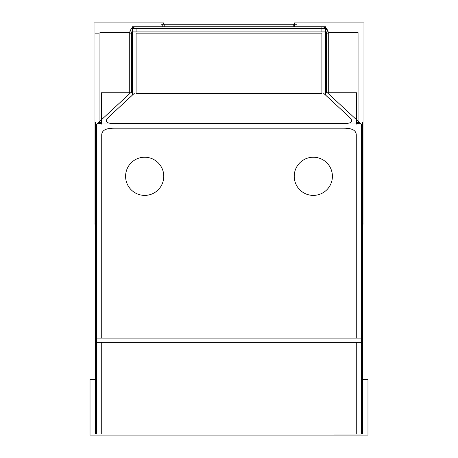 <?xml version="1.0" encoding="UTF-8"?>
<svg xmlns="http://www.w3.org/2000/svg" width="458" height="458" viewBox="0 0 458 458"><rect width="100%" height="100%" fill="white"/><g stroke="black" fill="none" stroke-linecap="round" stroke-linejoin="round"><path stroke-width="0.69" d="M344.01 123.511C348.097 123.511 350.536 122.939 351.338 121.782C352.139 120.631 351.292 118.903 348.801 116.601L323.692 93.346L348.801 116.601C351.292 118.903 352.139 120.631 351.338 121.782C350.536 122.939 348.097 123.511 344.01 123.511L113.99 123.511C109.903 123.511 107.464 122.939 106.662 121.782C107.464 122.939 109.903 123.511 113.99 123.511L344.01 123.511M356.536 121.547L358.145 123.986L356.536 121.547M358.728 121.782L359.135 123.986L358.728 121.782M362.101 125.635L361.362 125.423L362.101 125.635M362.633 129.9L361.362 127.198L362.633 129.9M361.362 135.058L362.633 135.058L361.362 135.058M356.272 135.058C356.272 132.768 355.248 131.045 353.204 129.9C351.16 128.755 348.097 128.183 344.01 128.183C348.097 128.183 351.16 128.755 353.204 129.9C355.248 131.045 356.272 132.768 356.272 135.058L356.272 338.101L101.728 338.101L101.728 135.058C101.728 132.768 102.752 131.045 104.796 129.9C102.752 131.045 101.728 132.768 101.728 135.058L101.728 338.101L356.272 338.101L356.272 135.058M113.99 128.183C109.903 128.183 106.84 128.755 104.796 129.9C106.84 128.755 109.903 128.183 113.99 128.183L344.01 128.183L113.99 128.183M95.367 135.058L96.638 135.058L95.367 135.058M109.199 116.601C106.708 118.903 105.861 120.631 106.662 121.782C105.861 120.631 106.708 118.903 109.199 116.601L134.309 93.346L109.199 116.601M321.905 93.587L136.095 93.587L136.095 33.131L321.905 33.131L321.905 93.587L136.095 93.587L136.095 33.131L321.905 33.131L321.905 93.587M95.899 125.635L96.638 125.423L95.899 125.635M99.272 121.782L98.865 123.986L99.272 121.782M101.464 121.542L99.855 123.986L101.464 121.542M95.367 129.9L96.638 127.198L95.367 129.9M357.183 123.986L356.536 123.66M358.545 123.986L356.536 121.147M357.698 123.986L356.536 122.034M359.358 123.986L358.952 121.994M358.917 123.986L358.293 121.399M361.362 125.738L362.261 126.036M361.362 125.131L362.169 125.801L362.633 128.183M361.362 127.358L362.61 130.593M361.362 127.026L362.633 129.683M361.362 123.986L361.362 342.303L96.638 342.303L96.638 123.986L361.362 123.986M95.396 130.999L96.638 130.999M95.367 342.166L96.638 342.166M95.396 427.068A6.366 6.366 0 0 0 96.638 431.488L95.367 427.669M362.633 379.585L367.98 379.585L367.98 435.1L90.02 435.1L90.02 379.585L95.367 379.585M96.638 433.984L361.362 434.035L361.362 342.303M96.638 434.035L96.638 342.303M362.604 427.068A6.366 6.366 0 0 1 361.362 431.488M362.633 122.194L362.633 433.657M362.633 342.166L361.362 342.166M362.604 130.999L361.362 130.999M360.131 123.122A6.366 6.366 0 0 1 362.604 128.784M294.437 24.222L294.437 22.9L363.973 22.9L363.973 224.014L362.633 224.014M327.361 92.745L361.248 124.118M325.621 92.745L356.536 92.745L356.536 124.118M132.379 92.745L101.464 92.745L101.464 124.118M130.639 92.745L96.752 124.118M95.367 224.014L94.027 224.014L94.027 22.9L163.563 22.9L163.563 24.222M129.757 33.737A6.366 6.366 0 0 1 136.696 26.799M328.243 31.923L325.621 31.923L325.621 26.77L132.379 26.77L132.379 94.795M161.789 24.222L296.212 24.222M358.053 32.615L358.053 121.158L358.053 32.615L328.272 32.615L358.053 32.615M129.728 32.615L99.947 32.615L99.947 121.158L99.947 32.615L129.728 32.615M95.367 122.194L95.367 433.657M97.869 123.122A6.366 6.366 0 0 0 95.396 128.784M96.638 125.738L95.739 126.036L95.871 125.692M99.083 123.986L99.707 121.399M98.642 123.986L99.048 121.994M100.302 123.986L101.464 122.034M99.455 123.986L101.464 121.147M100.817 123.986L101.464 123.66M96.638 127.026L95.367 129.683M96.638 127.358L95.39 130.593M96.638 125.131L96.083 125.252L95.367 128.183M125.629 175.111A19.093 19.093 0 0 0 144.682 195.4A19.093 19.093 0 0 0 163.735 175.111M163.735 177.509A19.093 19.093 0 0 0 144.682 157.22A19.093 19.093 0 0 0 125.629 177.509M294.265 175.111A19.093 19.093 0 0 0 313.318 195.4A19.093 19.093 0 0 0 332.371 175.111M332.371 177.509A19.093 19.093 0 0 0 313.318 157.22A19.093 19.093 0 0 0 294.265 177.509M328.243 33.737A6.366 6.366 0 0 0 321.304 26.799M328.272 31.923L328.272 92.745M129.757 31.923L325.621 31.923L325.621 94.795M129.728 31.923L129.728 92.745M296.452 24.222L293.229 24.222L293.229 26.77M161.548 24.222L164.771 24.222L164.771 26.77M95.396 338.101L361.362 338.101M101.728 434.035L101.728 342.303L101.728 434.035M356.272 342.303L356.272 434.035L356.272 342.303M136.095 28.631L136.095 31.923L136.095 28.631M129.757 33.131L132.379 33.131M321.905 26.77L321.905 31.923L321.905 26.77M326.405 33.131L328.272 33.131L326.405 33.131M96.638 132.894L96.294 133.215M162.224 24.222L162.224 26.77M326.405 92.745L326.405 31.923M131.595 31.923L131.595 92.745M95.367 33.131L98.55 33.131M132.379 28.631L325.621 28.631M294.551 24.222L294.551 26.77M362.438 429.232L362.633 427.669M95.945 125.526L96.461 124.616M325.621 27.967L328.157 31.923"/></g></svg>
